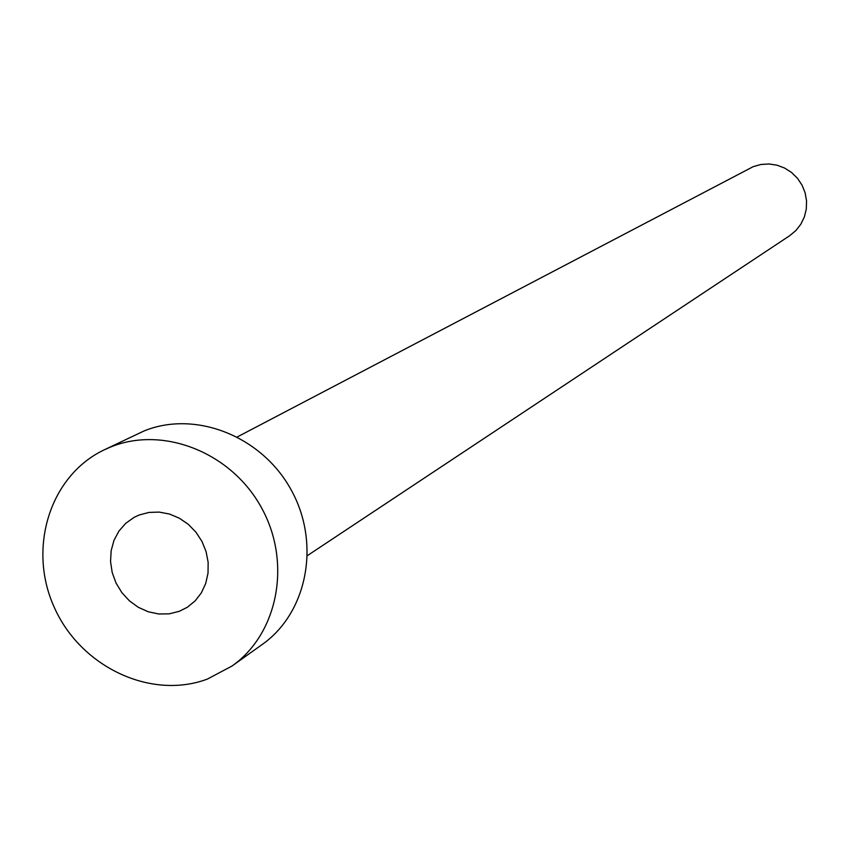 <?xml version="1.0" encoding="UTF-8"?>
<svg xmlns="http://www.w3.org/2000/svg" width="849" height="849" viewBox="0 0 849 849"><rect width="100%" height="100%" fill="white"/><g stroke="black" fill="none" stroke-linecap="round" stroke-linejoin="round"><path stroke-width="1.27" d="M179.235 611.333L187.353 607.258L195.153 600.88L201.362 592.835L205.723 583.454L208.016 573.149L208.154 562.399L206.105 551.67L201.977 541.45L195.939 532.196L188.287 524.321L179.33 518.187L169.503 514.048L159.23 512.096L148.978 512.425L139.194 514.993L134.153 517.328L125.758 523.292L118.934 531.081L113.989 540.357L111.155 550.672L110.54 561.55L112.195 572.502L116.016 583.008L121.842 592.591L129.398 600.827L138.345 607.322L148.257 611.768L158.71 613.976L169.195 613.838L179.235 611.333M237.349 436.906L753.243 166.637L760.991 164.462L769.045 163.974L777.068 165.205L784.699 168.091L791.597 172.517L797.466 178.279L802.04 185.135L805.107 192.776L806.55 200.863L806.295 209.034L804.364 216.941L800.83 224.221L795.863 230.567L789.687 235.704L307.529 555.522M104.162 449.874L144.171 430.899C195.535 410.025 261.81 436.184 291.09 489.777C320.869 543.095 307.487 612.638 262.235 644.465L232.042 666.009L207.389 679.073C151.005 700.234 80.814 667.017 54.41 607.651C27.285 548.603 49.688 475.748 104.162 449.874L110.901 446.914C163.411 425.582 231.289 452.506 261.354 507.5C291.907 562.218 278.313 633.481 232.042 666.009"/></g></svg>
